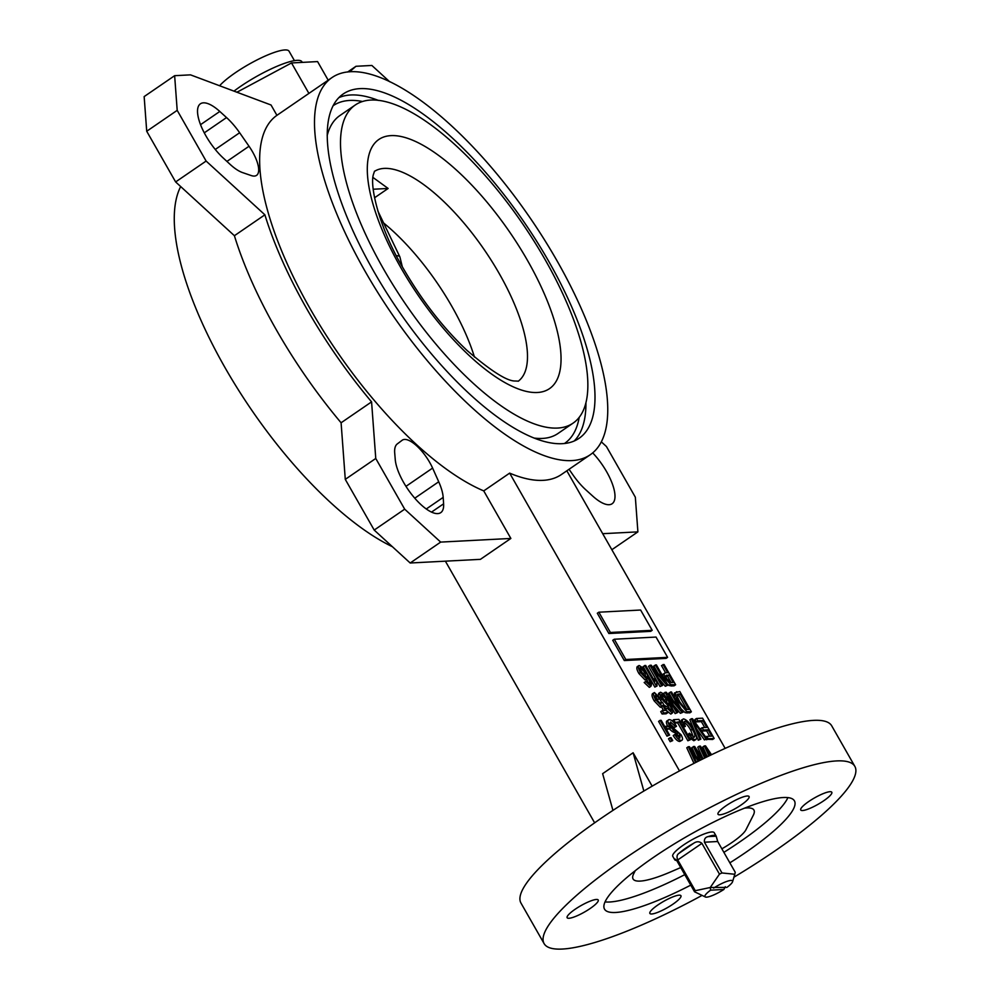 <?xml version="1.0" encoding="UTF-8"?>
<svg xmlns="http://www.w3.org/2000/svg" width="999" height="999" viewBox="0 0 999 999"><rect width="100%" height="100%" fill="white"/><g stroke="black" fill="none" stroke-linecap="round" stroke-linejoin="round"><path stroke-width="1.5" d="M675.824 859.54L674.65 859.602A23.851 4.87 150.3 0 0 674.712 859.714L672.777 856.33A23.851 4.87 -29.7 0 1 687.162 842.619A23.851 4.87 -29.7 0 1 711.788 831.967A23.851 4.87 -29.7 0 1 714.21 832.691L716.146 836.076A23.851 4.87 150.3 0 0 713.711 835.351A23.851 4.87 150.3 0 0 708.179 836.6L716.196 836.188L717.707 841.52L735.239 872.277L734.802 874.262L721.977 872.964A23.851 4.87 -29.7 0 0 719.467 874.125L701.922 843.368L677.734 859.952L695.279 890.708L710.264 887.487L710.589 890.171L723.863 889.485L725.311 886.712M674.712 859.714A23.851 4.87 150.3 0 0 676.635 860.439M710.589 890.171A15.897 3.247 150.3 0 0 705.581 897.077L694.542 891.782L677.01 861.026C675.137 858.915 674.362 858.428 674.65 859.602L674.874 859.09M694.542 891.782A23.851 4.87 -29.7 0 1 695.279 890.708M677.734 859.952C676.523 856.905 676.922 854.707 678.92 853.383L693.543 843.356A23.851 4.87 150.3 0 0 678.92 853.383M693.543 843.356C696.54 841.245 699.337 841.258 701.922 843.368M717.707 841.52L704.432 842.207L721.977 872.964M704.432 842.207C704.07 839.073 705.319 837.199 708.179 836.6M705.581 897.077A15.897 3.247 150.3 0 0 706.555 897.152A15.897 3.247 150.3 0 0 723.863 889.485M219.605 85.752A41.733 8.529 -29.7 0 1 251.461 62.875A41.733 8.529 -29.7 0 1 284.802 49.95A41.733 8.529 -29.7 0 1 289.061 51.224L294.43 60.639M233.978 91.134A47.702 9.753 -29.7 0 1 297.09 60.34A47.702 9.753 -29.7 0 1 301.948 61.788L302.297 62.388M443.606 503.821L443.181 497.39A37.862 13.936 55.6 0 0 438.723 481.768L432.604 468.081A27.822 10.24 55.6 0 0 429.745 462.5A27.822 10.24 55.6 0 0 402.31 440.159A27.822 10.24 55.6 0 0 402.172 440.247L397.327 443.893A37.862 13.936 55.6 0 0 394.705 453.034L395.254 459.577A37.762 13.899 55.6 0 0 414.448 497.827A37.762 13.899 55.6 0 0 440.771 512.624A37.762 13.899 55.6 0 0 443.606 503.821L431.531 512.1M226.536 117.57L219.805 111.463A37.762 13.899 55.6 0 0 200.399 103.809A37.762 13.899 55.6 0 0 201.348 126.673A37.762 13.899 55.6 0 0 223.252 158.029L229.995 164.261A37.862 13.936 55.6 0 0 242.595 172.602L251.199 175.549A27.822 10.24 55.6 0 0 256.581 175.362A27.822 10.24 55.6 0 0 252.535 151.811A27.822 10.24 55.6 0 0 249.026 146.254L239.648 132.742A37.862 13.936 55.6 0 0 226.536 117.57L204.271 132.842M569.043 469.28L572.889 474.812A37.862 13.936 55.6 0 0 585.988 489.985L592.732 496.091A37.762 13.899 55.6 0 0 612.137 503.733A37.762 13.899 55.6 0 0 606.655 471.778A37.762 13.899 55.6 0 0 592.707 452.897M753.92 810.052L753.92 810.052A69.555 14.223 150.3 0 1 753.296 815.246L745.903 829.832A31.793 6.506 150.3 0 1 721.865 848.813A31.793 6.506 150.3 0 0 745.903 829.832L753.296 815.246A69.555 14.223 150.3 0 0 753.92 810.052A69.555 14.223 150.3 0 0 746.84 807.929A69.555 14.223 150.3 0 0 744.592 808.141M729.857 862.836A109.303 22.34 150.3 0 0 794.417 800.836A109.303 22.34 150.3 0 0 783.291 797.514A109.303 22.34 150.3 0 0 670.416 846.315A109.303 22.34 150.3 0 0 604.52 909.152A109.303 22.34 150.3 0 0 615.659 912.474A109.303 22.34 150.3 0 0 690.759 885.139M605.057 901.897A109.303 22.34 150.3 0 0 609.677 901.997A109.303 22.34 150.3 0 0 684.777 874.662M723.875 852.359A109.303 22.34 150.3 0 0 787.911 797.602M651.698 913.985A17.882 3.659 150.3 0 0 670.167 905.993A17.882 3.659 150.3 0 0 680.943 895.716A17.882 3.659 150.3 0 0 679.12 895.166A17.882 3.659 150.3 0 0 660.651 903.158A17.882 3.659 150.3 0 0 649.874 913.436A17.882 3.659 150.3 0 0 651.698 913.985M802.559 810.526A17.882 3.659 150.3 0 0 821.028 802.534A17.882 3.659 150.3 0 0 831.805 792.257A17.882 3.659 150.3 0 0 829.982 791.707A17.882 3.659 150.3 0 0 811.513 799.699A17.882 3.659 150.3 0 0 800.736 809.977A17.882 3.659 150.3 0 0 802.559 810.526M719.817 814.809A17.882 3.659 150.3 0 0 738.298 806.83A17.882 3.659 150.3 0 0 749.075 796.54A17.882 3.659 150.3 0 0 747.252 796.003A17.882 3.659 150.3 0 0 728.783 803.983A17.882 3.659 150.3 0 0 718.006 814.272A17.882 3.659 150.3 0 0 719.817 814.809M568.968 918.268A17.882 3.659 150.3 0 0 587.437 910.289A17.882 3.659 150.3 0 0 598.214 899.999A17.882 3.659 150.3 0 0 596.391 899.462A17.882 3.659 150.3 0 0 577.922 907.442A17.882 3.659 150.3 0 0 567.145 917.731A17.882 3.659 150.3 0 0 568.968 918.268M733.928 877.197A178.871 36.563 150.3 0 0 854.844 766.37L831.705 725.811A178.871 36.563 150.3 0 0 813.498 720.379A178.871 36.563 150.3 0 0 628.796 800.236A178.871 36.563 150.3 0 0 520.966 903.059L544.105 943.618A178.871 36.563 150.3 0 0 562.325 949.05A178.871 36.563 150.3 0 0 701.211 895.866M854.844 766.37A178.871 36.563 150.3 0 0 836.625 760.926A178.871 36.563 150.3 0 0 651.922 840.796A178.871 36.563 150.3 0 0 544.105 943.618M548.876 261.601A208.679 76.823 55.6 0 0 343.107 94.056A208.679 76.823 55.6 0 0 373.376 270.704A208.679 76.823 55.6 0 0 579.158 438.249A208.679 76.823 55.6 0 0 548.876 261.601M534.627 438.124A192.782 70.966 55.6 0 0 557.966 433.504L573.201 423.052A192.782 70.966 55.6 0 0 545.242 259.852A192.782 70.966 55.6 0 0 355.144 105.082A192.782 70.966 55.6 0 0 383.117 268.269A192.782 70.966 55.6 0 0 573.201 423.052M365.022 271.141A228.559 84.141 55.6 0 0 590.397 454.645A228.559 84.141 55.6 0 0 557.23 261.164A228.559 84.141 55.6 0 0 331.868 77.66A228.559 84.141 55.6 0 0 365.022 271.141M310.165 308.753A228.559 84.141 55.6 0 0 483.741 490.896L510.864 538.449L480.394 559.353L410.189 562.999L374.2 530.069L345.279 479.37L341.096 422.777A236.501 87.063 -124.4 0 1 234.403 235.714L175.637 181.943L146.716 131.256L144.156 96.591L174.638 75.687L190.509 74.863L271.029 104.995L276.923 115.335A228.559 84.141 55.6 0 0 310.165 308.753M590.397 454.645L561.438 474.5A228.559 84.141 55.6 0 1 509.652 473.126L483.741 490.896M180.682 186.563A228.559 84.141 55.6 0 0 224.825 367.282A228.559 84.141 55.6 0 0 392.382 546.703M374.563 197.765L388.124 188.461L372.977 177.447M383.616 222.989A127.198 46.828 -124.4 0 1 451.873 306.406A127.198 46.828 -124.4 0 1 474.45 357.08M388.124 188.461L373.226 189.236M624.3 660.551L666.083 658.391L667.607 657.342L656.043 637.062L614.26 639.235L612.737 640.284L624.3 660.551L625.824 659.515L667.607 657.342M695.591 755.631L691.907 747.527L694.58 746.415L702.996 758.865M696.615 762.05L695.891 761.001M693.98 763.386L686.775 747.789L688.299 746.74L689.447 746.69L699.125 760.788M706.53 755.057L702.846 746.952L704.37 745.916L705.519 745.853L711.525 754.72M703.071 758.828L697.714 747.227L699.238 746.178L700.399 746.116L707.592 756.618M649.787 684.215L649.924 681.917L647.165 676.236L646.653 678.945L640.471 672.527C638.261 668.706 637.799 666.37 639.085 665.509C642.082 666.845 644.904 670.092 647.527 675.249C651.048 680.781 652.16 684.465 650.861 686.325L649.338 687.374L644.168 682.479L646.59 681.118L650.024 684.14M648.588 683.603L646.64 679.108M645.129 679.994L647.052 678.833L645.129 679.994L638.948 673.563C636.738 669.755 636.263 667.419 637.562 666.558M661.413 706.443L660.376 707.317L654.208 700.911C651.872 696.865 651.435 694.417 652.884 693.606M660.289 698.214L659.402 698.538L655.619 694.667L656.718 699.7L661.001 704.145L661.288 702.072L662.499 702.322L667.644 712.749L663.611 712.961L662.25 710.589L665.421 710.426L662.936 705.394L661.912 706.268L655.744 699.862C653.396 695.816 652.959 693.381 654.407 692.557L660.289 698.214L657.879 699.575L654.095 695.704M659.927 703.733L661.288 702.072M667.644 712.749L666.121 713.798L662.087 713.998L660.726 711.638L662.25 710.589M663.436 710.526L661.55 706.718M670.816 714.098L672.339 713.049L667.17 708.166L668.069 707.841L671.266 710.938L671.403 708.641L668.643 702.959L668.131 705.669L661.95 699.25C659.74 695.441 659.278 693.094 660.564 692.232C663.561 693.568 666.383 696.815 669.005 701.972C672.527 707.504 673.638 711.188 672.339 713.049L670.816 714.098L666.595 710.626M670.067 710.326L668.119 705.831M666.608 706.718L668.531 705.556L666.608 706.718L663.786 704.932M661.563 702.122L659.59 698.701M658.353 695.416L658.616 693.406L660.564 692.232M667.007 736.163L658.603 721.415L660.127 720.366L661.163 720.316L669.58 735.064L667.007 736.163L668.531 735.114L660.127 720.366M670.167 741.695L668.518 738.798L670.042 737.749L671.078 737.699L672.727 740.596L670.167 741.695L671.69 740.646L670.042 737.749M669.467 725.699C667.469 721.852 667.394 719.829 669.255 719.63C671.515 719.779 673.938 722.002 676.51 726.298L675.624 726.61L670.516 722.002L670.466 725.574L681.043 734.715C682.929 738.286 683.016 740.197 681.306 740.421C679.283 740.334 677.11 738.361 674.762 734.527L675.661 734.203L679.919 738.049L679.969 734.715L678.471 732.679L673.776 730.456L669.467 725.699L668.793 726.161L670.142 728.521L666.508 729.682M667.944 726.735C665.946 722.901 665.871 720.878 667.732 720.666M676.51 726.298L674.1 727.659L668.993 723.039M679.782 741.47L682.055 740.197L679.782 741.47C677.759 741.37 675.586 739.41 673.239 735.564L674.762 734.527M679.283 737.974L676.947 733.728L672.252 731.505L669.455 728.995M672.29 720.953L673.663 719.667L678.883 719.392L690.446 739.672L687.874 740.771L677.659 722.864L674.3 723.039M693.493 737.237L690.771 730.319C688.423 725.861 685.976 723.176 683.441 722.289M685.414 726.373L684.065 725.911C682.055 721.79 681.892 719.455 683.578 718.88C686.862 719.854 690.122 723.301 693.331 729.22C696.753 735.027 697.427 738.511 695.354 739.697C693.368 739.41 691.146 737.437 688.698 733.803L689.447 733.216L694.043 737.324C695.554 736.375 694.967 733.703 692.295 729.282C689.947 724.812 687.499 722.14 684.964 721.253C683.766 721.69 683.903 723.401 685.414 726.373L683.353 727.235M681.156 723.401L681.393 720.129L683.578 718.88M693.83 740.734L696.066 739.472L693.83 740.734L689.235 737.562M688.698 733.803L689.447 733.216M700.861 739.135L699.787 739.185L691.37 718.743L692.444 718.693L707.017 738.81L705.943 738.873L693.318 721.091L700.861 739.135L698.264 740.234L695.903 734.527M695.279 733.004L689.847 719.792L691.37 718.743M707.017 738.81L704.42 739.922L696.653 729.008M704.745 727.547L701.373 721.64L696.291 721.902L694.942 719.53L696.465 718.481L702.584 718.169L714.148 738.448L712.624 739.485L706.343 739.285M709.69 736.238L706.63 730.856L701.935 731.093L700.586 728.733L702.11 727.684L706.793 727.434L702.896 720.591L701.373 721.64M509.652 473.126L679.507 770.928M725.162 748.388L566.833 470.804M674.525 697.29L674.375 692.981L679.807 691.508L691.37 711.788L686.738 711.65L678.87 702.11C675.274 696.116 674.6 692.632 676.847 691.67M691.37 711.788L689.847 712.836L685.214 712.687L681.143 708.915M673.089 700.374L668.905 693.044L671.465 691.945L683.029 712.225L680.394 713.323L673.501 705.144M683.029 712.225L681.917 712.275L668.468 696.34L677.697 712.499L675.124 713.598L672.589 709.153M664.797 695.479L663.561 693.318L666.196 692.22L679.632 708.141L670.429 691.995M665.609 672.814L661.488 665.584L664.048 664.485L675.624 684.765L670.704 684.615L666.021 679.22C663.723 675.112 663.573 672.976 665.546 672.814L667.669 672.702L663.011 664.547M675.624 684.765L674.1 685.814L671.003 685.976L667.469 684.352M662.649 675.911L663.074 674.125L665.546 672.814M657.991 673.326L653.808 665.983L656.368 664.884L667.931 685.164L665.297 686.263L658.403 678.084M667.931 685.164L666.832 685.227L653.371 669.28L662.599 685.439L660.027 686.538L648.463 666.258L651.098 665.159L664.535 681.081L655.332 664.947M655.132 678.234L656.48 680.606L657.042 686.001L654.845 687.087L643.119 666.545L645.691 665.446L654.857 681.505L655.132 678.234L653.596 679.308M608.878 633.516L650.661 631.356L652.185 630.307L640.621 610.027L598.838 612.2L597.315 613.236L608.878 633.516L610.401 632.479L652.185 630.307M328.184 80.182L317.582 61.588L291.521 62.949L236.938 92.245M445.392 561.176L594.642 822.839M652.16 786.163L633.116 752.771L602.634 773.676L612.949 810.401M331.868 77.66L276.923 115.335M355.144 105.082L339.91 115.534A192.782 70.966 55.6 0 0 327.173 135.627M670.741 871.865L680.731 867.557L670.741 871.865A69.555 14.223 150.3 0 1 633.079 878.983A69.555 14.223 150.3 0 0 670.741 871.865M635.264 870.691L633.691 873.775A69.555 14.223 150.3 0 0 633.079 878.983L633.079 878.983M308.903 93.406L291.521 62.949M237.762 92.545L237.35 91.833M633.116 752.771L643.856 791.046M389.672 81.756L371.865 65.459L355.981 66.284L347.602 72.04M611.85 549.725L637.899 531.868L635.339 497.202L606.418 446.503L601.373 441.883M637.899 531.868L602.709 533.691M355.981 66.284L349.488 71.866M510.864 538.449L440.671 542.095L410.189 562.999M174.638 75.687L177.198 110.352L206.119 161.051L264.885 214.81L234.403 235.714M440.671 542.095L404.682 509.165L375.761 458.466L371.578 401.873A236.501 87.063 -124.4 0 1 264.885 214.81M206.119 161.051L175.637 181.943M371.578 401.873L341.096 422.777M375.761 458.466L345.279 479.37M404.682 509.165L374.2 530.069M177.198 110.352L146.716 131.256M702.896 720.591L697.814 720.853L696.291 721.902M697.814 720.853L696.465 718.481M714.148 738.448L708.154 738.761L706.805 736.388L711.75 736.126L708.154 729.807L703.458 730.057L701.935 731.093M703.458 730.057L702.11 727.684M708.154 729.807L706.63 730.856M706.805 736.388L705.769 737.1M708.154 738.761L706.63 739.797M699.787 739.185L698.264 740.234M705.943 738.873L704.42 739.922M692.295 729.282L690.771 730.319M684.065 725.911L683.004 726.635M690.446 739.672L689.397 739.735L679.183 721.815L674.025 722.714M675.024 722.04L673.663 719.667M679.183 721.815L677.659 722.864M689.397 739.735L687.874 740.771M666.895 720.916L669.255 719.63M673.776 730.456L672.252 731.505M678.471 732.679L676.947 733.728M679.969 734.715L678.446 735.764M675.624 726.61L674.1 727.659M670.142 728.521L667.02 728.683L665.659 726.323L664.897 726.847M665.659 726.323L668.793 726.161M667.02 728.683L666.246 729.22M672.727 740.596L671.69 740.646M669.58 735.064L668.531 735.114M677.06 694.892L678.321 694.03L677.509 697.115L679.932 702.085L685.564 709.24L688.973 709.477L680.107 693.93L677.409 694.293M678.87 702.11L677.722 702.909M686.738 711.65L685.214 712.687M686.912 709.565L678.583 694.979L677.047 695.054M680.107 693.93L678.583 694.979M677.697 712.499L675.124 713.598M676.648 712.549L665.084 692.27M681.917 712.275L680.394 713.323M661.463 694.58L662.949 699.125L667.145 703.558L666.296 699.1L661.6 694.405M667.17 708.166L665.834 709.078M661.95 699.25L660.426 700.299M671.403 708.641L669.879 709.69M666.046 703.084L661.538 695.991M666.296 699.1L664.772 700.149M655.744 699.862L654.208 700.911M652.372 693.756L654.407 692.557M662.936 705.394L660.376 707.317M663.611 712.961L662.087 713.998M659.402 698.538L657.879 699.575M665.883 675.848L666.832 675.187C665.546 675.224 665.596 676.51 666.995 679.045L671.066 682.567L673.226 682.454L669.018 675.074L666.196 675.374M666.021 679.22L664.959 679.944M670.704 684.615L669.18 685.664M671.166 682.554L667.494 676.123L665.858 676.211M669.018 675.074L667.494 676.123M662.599 685.439L660.027 686.538M661.55 685.501L649.987 665.222M666.832 685.227L665.297 686.263M657.042 686.001L654.845 687.087M656.368 686.038L644.642 665.496M649.338 687.374L650.861 686.325L645.691 681.443M637.137 666.683L639.085 665.509M639.984 667.856L641.47 672.402L645.666 676.835L644.817 672.377L640.122 667.682M640.471 672.527L638.948 673.563M649.924 681.917L648.401 682.966M644.567 676.36L640.059 669.268M644.817 672.377L643.294 673.426M708.94 755.968L704.37 745.916M704.707 758.016L699.238 746.178M706.743 757.03L701.385 748.988L705.506 757.629M710.789 755.069L706.593 748.713L709.765 755.569M699.775 760.464L693.431 746.478M695.604 762.562L688.299 746.74M698.289 761.201L690.446 749.55L696.44 762.137M702.247 759.24L695.654 749.287L700.586 760.052M614.26 639.235L625.824 659.515M598.838 612.2L610.401 632.479M713.648 888.086A15.897 3.247 150.3 0 1 732.592 881.68A15.897 3.247 150.3 0 1 726.91 887.399L710.264 887.487L719.467 874.125M432.604 468.081L405.969 486.351M378.484 100.449A208.679 76.823 55.6 0 0 338.836 97.64M362.575 101.523A204.708 75.362 55.6 0 0 333.042 105.769M400.661 267.357A151.049 55.607 55.6 0 0 537.437 392.495A151.049 55.607 55.6 0 0 527.684 260.764A151.049 55.607 55.6 0 0 390.921 135.627A151.049 55.607 55.6 0 0 400.661 267.357M518.269 381.193A127.198 46.828 55.6 0 0 499.375 273.826A127.198 46.828 55.6 0 0 374.4 171.403M574.275 440.934A208.679 76.823 55.6 0 0 585.938 402.947M564.597 443.406A204.708 75.362 55.6 0 0 579.195 417.395M239.648 132.742L215.26 149.463M249.026 146.254L226.923 161.426M219.805 111.463L200.537 124.675M438.723 481.768L414.772 498.201M443.181 497.39L426.286 508.978M695.541 724.263L694.879 724.725M676.111 731.405L674.587 732.454M688.536 711.937L687.012 712.986M672.527 684.927L671.003 685.976M706.118 756.131L705.132 756.817M695.179 756.705L694.18 757.379M396.378 255.756A36.089 7.38 -29.7 0 1 399.9 256.955L377.822 210.901M518.518 381.143L515.072 381.006C507.042 381.181 491.058 371.029 467.145 350.549C443.131 327.872 421.778 300.387 403.084 268.082C379.495 228.334 369.555 186.588 373.414 174.463L374.525 171.191M660.951 707.142L662.474 706.093M732.592 881.68L734.802 874.262M402.285 266.671L399.9 256.955"/></g></svg>
